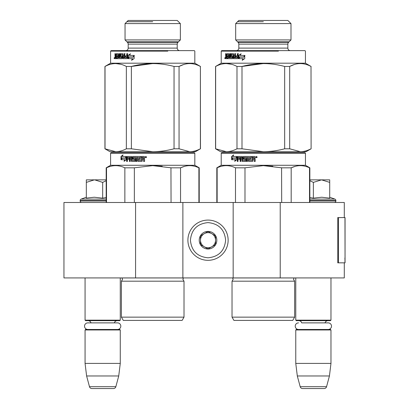 <?xml version="1.0" encoding="UTF-8"?>
<svg xmlns="http://www.w3.org/2000/svg" width="409" height="409" viewBox="0 0 409 409"><rect width="100%" height="100%" fill="white"/><g stroke="black" fill="none" stroke-linecap="round" stroke-linejoin="round"><path stroke-width="0.61" d="M344.296 262.834L344.296 277.921L135.573 277.921L135.573 202.491L344.296 202.491L344.296 217.573M135.573 202.491L63.947 202.491L63.947 277.921L135.573 277.921M280.216 277.921L280.216 202.491M233.166 277.921L233.166 202.491M182.874 277.921L182.874 202.491M208.023 260.318A20.113 20.113 0 0 0 228.135 240.206A20.113 20.113 0 0 0 208.023 220.088A20.113 20.113 0 0 0 187.905 240.206A20.113 20.113 0 0 0 208.023 260.318M208.023 257.803C218.708 256.76 224.577 250.896 225.62 240.206C224.577 229.515 218.713 223.646 208.023 222.603C197.332 223.646 191.463 229.51 190.42 240.201C191.463 250.896 197.327 256.76 208.023 257.803M208.023 249.004A8.799 8.799 0 0 0 216.821 240.206A8.799 8.799 0 0 0 208.023 231.402A8.799 8.799 0 0 0 199.219 240.206A8.799 8.799 0 0 0 208.023 249.004M208.023 248.912L215.563 244.556L215.563 235.85L208.023 231.494L200.476 235.85L200.476 244.556L208.023 248.912M211.79 233.672A7.541 7.541 0 0 0 200.476 240.206A7.541 7.541 0 0 0 211.79 246.734A7.541 7.541 0 0 0 208.023 232.66A7.541 7.541 0 0 0 204.249 233.672M211.79 246.734A7.541 7.541 0 0 1 200.476 240.206M85.067 277.921L85.067 320.16L120.272 320.16L120.272 277.921M120.272 320.16L119.765 320.661L85.573 320.661L85.067 320.16M90.992 322.875A3.016 3.016 122.1 0 0 88.088 320.661M114.346 322.875A3.016 3.016 -122.2 0 1 117.25 320.661M85.067 329.966L120.272 329.966L119.765 329.465L85.573 329.465L85.067 329.966L85.067 363.407L86.611 375.978L89.479 386.684A2.515 2.515 34.1 0 0 91.913 388.55L113.426 388.55A2.515 2.515 -34.1 0 0 115.854 386.684L89.479 386.684M120.272 329.966L120.272 363.407L85.067 363.407M120.272 363.407L118.728 375.978L86.611 375.978M118.728 375.978L115.854 386.684M113.426 388.55L91.913 388.55M295.768 277.921L295.768 320.16L330.973 320.16L330.973 277.921M330.973 320.16L330.467 320.661L296.274 320.661L295.768 320.16M328.217 329.465A3.292 3.292 0 0 0 331.51 326.167A3.292 3.292 0 0 0 328.217 322.875L301.694 322.875A3.016 3.016 122.1 0 0 298.79 320.661M328.217 322.875L325.048 322.875A3.016 3.016 -122.2 0 1 327.957 320.661M295.768 329.966L330.973 329.966L330.467 329.465L296.274 329.465L295.768 329.966L295.768 363.407L297.312 375.978L300.186 386.684A2.515 2.515 34.1 0 0 302.614 388.55L324.132 388.55A2.515 2.515 -34.1 0 0 326.561 386.684L300.186 386.684M330.973 329.966L330.973 363.407L295.768 363.407M330.973 363.407L329.429 375.978L297.312 375.978M329.429 375.978L326.561 386.684M324.132 388.55L302.614 388.55M94.326 179.858L86.325 182.388L86.325 179.858L106.187 179.858M106.187 180.712L102.669 182.388L94.668 179.858M81.672 202.491A1.508 1.508 40.2 0 1 80.164 200.977L80.164 200.528A1.508 1.508 129.2 0 1 81.156 199.111L106.187 199.111M86.764 198.058L94.254 197.23L102.669 198.15L106.187 197.542M86.325 197.23L81.156 199.111M102.669 198.15L102.669 182.388M86.325 198.15L86.325 182.388M309.526 202.491L309.526 167.818L309.853 167.818L309.853 179.858L321.54 179.858L313.371 182.388L309.853 180.712M334.368 202.491A1.508 1.508 -40.2 0 0 335.876 200.977L309.853 200.977M329.715 197.23L334.884 199.111A1.508 1.508 -129.2 0 1 335.876 200.528L335.876 200.977M334.884 199.111L309.853 199.111M309.853 197.542L313.371 198.15L321.714 197.23L329.715 198.15L329.715 182.388L321.54 179.858L329.715 179.858L329.715 182.388M313.371 198.15L313.371 182.388M117.516 329.465A3.292 3.292 0 0 0 120.808 326.167A3.292 3.292 0 0 0 117.516 322.875L87.823 322.875A3.292 3.292 0 0 0 84.53 326.167A3.292 3.292 0 0 0 87.823 329.465M298.524 329.465A3.292 3.292 0 0 1 295.232 326.167A3.292 3.292 0 0 1 298.524 322.875M145.747 156.984L146.003 156.836L145.747 156.984M145.614 157.542L145.747 157.153L146.192 157.542L146.115 156.657L145.614 156.657L145.614 157.542M149.597 320.411L154.275 320.411M194.316 152.705L152.705 152.705L194.316 152.705L194.822 153.206L194.822 165.277L199.219 167.818L199.219 202.491M194.822 153.206L110.588 153.206L111.095 152.705L148.774 152.705M152.705 152.705L111.095 152.705L152.705 152.705M148.707 152.705L114.99 152.705L148.707 152.705M154.827 152.705L190.42 152.705L154.827 152.705M122.531 279.378L121.401 281.188L121.401 317.144L184.009 317.144L184.009 281.188L121.401 281.188L122.531 279.378L121.908 277.921M155.814 320.411L123.288 320.411L121.401 317.144M152.705 320.411L182.123 320.411L184.009 317.144M106.514 202.491L106.514 167.818L106.187 167.818L106.187 202.491M124.863 202.491L124.863 167.818C118.748 164.934 112.628 164.934 106.514 167.818M134.357 202.491L134.357 167.818L124.863 167.818M198.897 202.491L198.897 167.818L199.219 167.818M171.054 202.491L170.952 167.792M162.23 166.243L152.705 165.64L171.054 167.818L180.548 167.818C186.662 164.934 192.777 164.934 198.897 167.818M184.49 166.366L180.548 167.818L180.548 202.491M134.357 167.818L152.705 165.64M194.822 165.277L110.588 165.277L106.187 167.818M125.42 158.186L126.192 156.478L126.192 159.668L124.05 161.274L124.73 159.72L121.146 159.72L121.77 158.186L125.747 158.186L126.192 157.184M121.524 159.72L122.138 158.186M125.067 159.72L124.73 159.72L125.067 159.72L124.392 161.274M121.003 156.499L122.997 154.893L122.332 156.478L126.033 156.478L125.343 158.012L121.698 158.012L121.003 159.72L121.003 156.499L122.812 155.323M122.066 158.012L121.381 159.72L121.381 159.132M121.381 158.784L121.381 156.499M131.897 161.432L131.309 161.039L131.647 161.432L135.088 161.432L135.445 161.039L135.445 158.728L135.088 158.339L133.549 158.339L133.549 157.409L135.987 157.409L135.987 161.432L136.857 161.432L136.857 157.409L137.731 157.409L137.731 161.039L138.099 161.432L141.877 161.432L142.271 161.039L142.271 159.27L143.211 159.27L143.61 159.658L143.61 161.432L144.566 161.432L144.566 159.418L143.973 158.84L144.566 158.263L144.566 156.867L144.167 156.478L141.514 156.478L141.514 160.348L141.647 156.478M143.717 161.432L143.717 159.658L143.211 159.27M138.273 161.432L137.91 161.039L137.731 157.409M136.187 161.432L135.987 157.409M131.565 161.039L131.565 159.27L131.309 161.039M133.15 159.27L132.567 156.867L132.567 158.876L132.91 159.27L134.438 159.27L134.658 160.502L131.984 160.348L131.984 156.867L131.647 156.478L126.959 156.478L126.647 156.867L126.647 161.432L127.393 161.432L127.393 159.27L129.162 159.27L129.162 158.339L127.393 158.339L127.516 157.409L129.474 157.409L129.474 161.432L130.256 161.432L130.256 159.27L131.309 159.27M129.755 161.432L129.755 157.409L129.474 157.409M132.567 156.867L132.91 156.478L140.768 156.478L140.768 157.409L138.666 157.557L138.666 158.339L140.323 158.339L140.323 159.27L138.666 159.27L138.666 160.348L141.647 160.348M131.309 157.557L131.309 158.339L131.565 157.557M130.65 157.409L131.437 157.409M131.565 158.339L130.256 158.339L130.384 157.409L131.182 157.409M143.61 157.557L143.717 158.339L143.717 157.557M143.61 158.339L142.271 158.339L142.271 157.409L143.457 157.409M132.807 156.867L133.15 156.478M134.658 160.502L134.658 159.27M126.959 161.432L126.959 156.867L127.265 156.478M145.226 157.107L145.885 156.478L146.55 157.107L145.885 157.731L145.226 157.107L145.926 156.478M145.926 157.731L145.313 157.107M104.934 148.794L109.96 151.698L115.686 151.698C119.106 151.693 122.664 150.722 126.355 148.794L131.371 148.794L152.705 151.698C159.546 151.693 166.657 150.722 174.04 148.794L179.055 148.794L189.72 151.698C193.14 151.693 196.698 150.722 200.39 148.794L195.451 151.698L115.686 151.698L104.934 148.794L104.934 66.462L110.588 63.196L110.588 51.125L167.792 51.125M123.983 57.735L123.308 57.735L123.201 56.805L124.096 56.805L123.983 57.735M125.047 23.594L128.191 20.45L177.22 20.45L180.364 23.594L125.047 23.594L125.047 39.934L180.364 39.934L180.364 23.594M180.364 39.934L177.956 42.342L127.455 42.342L125.047 39.934M128.191 48.109L177.22 48.109A2.515 2.515 -49.1 0 0 179.735 50.624A2.515 2.515 -49.1 0 1 177.22 48.109L177.22 44.121A2.515 2.515 -161.4 0 1 177.956 42.342A2.515 2.515 -161.4 0 0 177.22 44.121L128.191 44.121A2.515 2.515 161.4 0 0 127.455 42.342A2.515 2.515 161.4 0 1 128.191 44.121L128.191 48.109A2.515 2.515 49.1 0 1 125.675 50.624L194.316 50.624L125.675 50.624M110.588 51.125L111.095 50.624L137.618 50.624L111.095 50.624L110.588 51.125L137.618 51.125M194.316 50.624L167.792 50.624L194.316 50.624L194.822 51.125L194.822 63.196L110.588 63.196M183.641 64.535L179.152 66.406M152.69 63.559L131.371 66.462C145.594 62.628 159.817 62.628 174.04 66.462L174.04 148.794M120.859 64.269L115.686 63.559M114.111 151.698L114.525 151.698L114.111 151.698M190.885 151.698L191.3 151.698L190.885 151.698M131.371 148.794L131.371 66.462L126.355 66.462C119.244 62.628 112.132 62.628 105.021 66.462L104.934 66.462M179.055 148.794L179.055 66.462L174.04 66.462M200.39 148.794L200.39 66.462C193.278 62.628 186.167 62.628 179.055 66.462M200.476 148.794L200.39 66.462M200.476 66.462L194.822 63.196M126.355 148.794L126.355 66.462M105.021 148.794L105.021 66.462M129.811 55.425L133.937 55.425L133.104 56.958L129.06 56.958L128.124 58.666L132.628 58.666L131.81 60.251M133.104 56.958L128.779 56.958L127.961 58.666L127.961 55.476L128.257 55.476L128.257 58.047M128.257 58.4L128.257 58.666M130.573 53.87L128.257 55.476M133.937 55.425L129.535 55.425L130.307 53.87L127.961 55.476M132.388 58.666L131.56 60.251L134.126 58.64L134.126 55.425L133.201 57.132L134.351 55.425M129.147 57.132L128.421 58.666M133.201 57.132L128.861 57.132L128.124 58.666M118.313 57.735L117.899 57.735L118.4 57.587L118.4 56.805L117.025 56.805L117.025 55.875L118.4 55.875L117.986 55.875L117.899 54.642L118.313 54.642L116.381 54.796L116.381 58.666L115.077 58.666L114.898 58.277L115.348 58.277L115.348 57.659M117.986 56.805L117.899 57.735L116.78 57.735L116.816 58.666L116.816 57.735M121.156 55.875L121.918 55.875L122.189 56.268L121.918 58.666L117.209 58.666L117.209 57.735M121.918 58.666L116.78 58.666M121.918 55.875L120.778 55.875L120.778 54.642L122.904 54.642L121.156 54.642M122.904 54.642L122.547 54.642M122.925 58.666L122.649 58.277L123.278 58.666L127.173 58.666L122.925 58.666M127.792 53.712L127.051 53.712L127.051 55.875L126.744 55.875L126.744 53.712L127.49 53.712L127.49 58.277L127.173 58.666M126.744 55.875L125.067 55.875L125.067 56.805L127.051 56.805L126.744 56.805L126.621 57.735L126.933 57.735L124.786 57.735L124.786 53.712L124.096 53.712L124.096 55.875L123.201 55.875L122.925 53.712L120.701 53.712L120.456 56.416L120.062 56.416L120.062 54.106L120.456 54.106M125.118 53.712L124.433 53.712L124.433 55.875M122.925 53.712L120.312 53.712L120.062 54.106M121.534 57.587L121.908 57.587L121.432 57.735L121.432 56.805L121.81 56.805L120.312 56.805L120.062 56.416M121.432 57.735L119.694 57.735L119.694 53.712L119.116 53.712L119.116 57.735L119.52 57.735L119.52 53.712L120.088 53.712M115.338 53.712L114.898 53.712L115.338 53.712L115.527 55.875L115.992 55.875L115.992 54.106L116.626 53.712L118.329 53.712L118.559 57.735L119.116 57.735M118.329 53.712L116.192 53.712L115.992 54.106M114.438 58.487L114.438 57.603L114.198 58.415L114.525 58.487M114.055 58.037L114.607 58.037L114.326 58.666L114.213 58.037M114.898 53.712L115.169 56.304L114.898 58.277M122.649 54.796L122.649 58.277M115.992 55.875L116.381 55.875M116.432 54.106L116.432 54.658M115.348 55.609L115.619 56.304L115.169 56.304M114.898 56.882L115.338 56.882L115.619 56.304M116.381 58.666L115.527 58.666L115.348 58.277M116.381 56.805L115.992 56.805L115.992 57.735L116.381 57.735M115.992 57.735L115.338 57.587L115.338 56.805L115.992 56.805M124.433 56.805L124.096 56.805L124.433 56.805L124.326 57.735L123.661 57.735M118.4 55.875L118.313 54.642M117.455 55.875L117.455 56.805M123.007 54.796L123.007 58.277M125.399 55.875L125.399 56.805M127.051 56.805L126.933 57.735M125.118 55.875L125.118 56.805M120.701 56.805L120.456 56.416M121.908 57.587L121.81 56.805M152.705 21.708L126.933 21.708M126.933 41.82L178.477 41.82M156.683 152.705L190.42 152.705L156.683 152.705M256.377 156.984L256.637 156.836L256.377 156.984M256.244 157.542L256.377 157.153L256.821 157.542L256.75 156.657L256.244 156.657L256.244 157.542M260.226 320.411L264.904 320.411M304.95 152.705L263.335 152.705L304.95 152.705L305.451 153.206L305.451 165.277L309.853 167.818L309.853 202.491M305.451 153.206L221.218 153.206L221.724 152.705L259.403 152.705M263.335 152.705L221.724 152.705L263.335 152.705M259.342 152.705L225.62 152.705L259.342 152.705M265.461 152.705L301.05 152.705L265.461 152.705M233.166 279.378L232.031 281.188L232.031 317.144L294.638 317.144L294.638 281.188L232.031 281.188L233.166 279.378L232.537 277.921M266.443 320.411L233.917 320.411L232.031 317.144M263.335 320.411L292.752 320.411L294.638 317.144L294.638 281.188L293.509 279.378L294.132 277.921M217.143 202.491L217.143 167.818L216.821 167.818L216.821 202.491M235.492 202.491L235.492 167.818C229.377 164.934 223.263 164.934 217.143 167.818M244.986 202.491L244.986 167.818L235.492 167.818M281.683 202.491L281.581 167.792M272.864 166.243L263.335 165.64L281.683 167.818L291.177 167.818C297.292 164.934 303.412 164.934 309.526 167.818M295.119 166.366L291.177 167.818L291.177 202.491M244.986 167.818L263.335 165.64M309.853 167.818L305.451 165.277L221.218 165.277L216.821 167.818M236.049 158.186L236.821 156.478L236.821 159.668L234.684 161.274L235.364 159.72L231.775 159.72L232.399 158.186L236.376 158.186L236.821 157.184M232.154 159.72L232.772 158.186M235.696 159.72L235.364 159.72L235.696 159.72L235.022 161.274M231.637 156.499L233.626 154.893L232.961 156.478L236.663 156.478L235.973 158.012L232.327 158.012L231.637 159.72L231.637 156.499L233.447 155.323M232.701 158.012L232.015 159.72L232.015 159.132M232.015 158.784L232.015 156.499M242.532 161.432L241.944 161.039L242.276 161.432L245.722 161.432L246.075 161.039L246.075 158.728L245.722 158.339L244.178 158.339L244.178 157.409L246.622 157.409L246.622 161.432L247.486 161.432L247.486 157.409L248.36 157.409L248.36 161.039L248.728 161.432L252.511 161.432L252.9 161.039L252.9 159.27L253.841 159.27L254.24 159.658L254.24 161.432L255.201 161.432L255.201 159.418L254.602 158.84L255.201 158.263L255.201 156.867L254.797 156.478L252.148 156.478L252.148 160.348L252.281 156.478M254.352 161.432L254.352 159.658L253.841 159.27M248.907 161.432L248.539 161.039L248.36 157.409M246.821 161.432L246.622 157.409M242.194 161.039L242.194 159.27L241.944 161.039M243.779 159.27L243.202 156.867L243.202 158.876L243.544 159.27L245.068 159.27L245.288 160.502L242.619 160.348L242.619 156.867L242.276 156.478L237.588 156.478L237.281 156.867L237.281 161.432L238.023 161.432L238.023 159.27L239.792 159.27L239.792 158.339L238.023 158.339L238.145 157.409L240.109 157.409L240.109 161.432L240.891 161.432L240.891 159.27L241.944 159.27M240.385 161.432L240.385 157.409L240.109 157.409M243.202 156.867L243.544 156.478L251.397 156.478L251.397 157.409L249.296 157.557L249.296 158.339L250.952 158.339L250.952 159.27L249.296 159.27L249.296 160.348L252.281 160.348M241.944 157.557L241.944 158.339L242.194 157.557M241.284 157.409L242.067 157.409M242.194 158.339L240.891 158.339L241.019 157.409L241.811 157.409M254.24 157.557L254.352 158.339L254.352 157.557M254.24 158.339L252.9 158.339L252.9 157.409L254.086 157.409M243.442 156.867L243.779 156.478M245.288 160.502L245.288 159.27M237.588 161.432L237.588 156.867L237.895 156.478M255.855 157.107L256.515 156.478L257.179 157.107L256.515 157.731L255.855 157.107L256.555 156.478M256.555 157.731L255.942 157.107M306.08 151.698L311.106 148.794L306.08 151.698L226.32 151.698L215.563 148.794L215.563 66.462L221.218 63.196L221.218 51.125L278.422 51.125M311.019 66.462L311.106 148.794L311.019 66.462C303.907 62.628 296.796 62.628 289.684 66.462L284.669 66.462L284.669 148.794L289.684 148.794L289.684 66.462M289.684 148.794L300.354 151.698C303.775 151.693 307.328 150.722 311.019 148.794M234.613 57.735L233.943 57.735L233.83 56.805L234.725 56.805L234.613 57.735M235.676 23.594L238.82 20.45L287.849 20.45L290.993 23.594L235.676 23.594L235.676 39.934L290.993 39.934L290.993 23.594L290.993 39.934L288.585 42.342A2.515 2.515 -161.4 0 0 287.849 44.121L238.82 44.121A2.515 2.515 161.4 0 0 238.084 42.342L235.676 39.934M304.337 50.624L290.364 50.624A2.515 2.515 -49.1 0 1 287.849 48.109L238.82 48.109L238.82 44.121A2.515 2.515 161.4 0 0 238.084 42.342L288.585 42.342A2.515 2.515 -161.4 0 0 287.849 44.121L287.849 48.109A2.515 2.515 -49.1 0 0 290.364 50.624L221.724 50.624L304.95 50.624L278.422 50.624L304.95 50.624L305.451 51.125L305.451 63.196L221.218 63.196M238.82 48.109A2.515 2.515 49.1 0 1 236.305 50.624L222.338 50.624M236.305 50.624L221.724 50.624L221.218 51.125L248.248 51.125M294.276 64.535L289.787 66.406M263.319 63.559L242 66.462C256.223 62.628 270.446 62.628 284.669 66.462M231.489 64.269L226.32 63.559M236.985 148.794C233.294 150.722 229.74 151.693 226.32 151.698L220.594 151.698L215.563 148.794L215.65 66.462C222.762 62.628 229.873 62.628 236.985 66.462L242 66.462L242 148.794L236.985 148.794L236.985 66.462M242 148.794L263.335 151.698C270.175 151.693 277.287 150.722 284.669 148.794M224.74 151.698L225.154 151.698L224.74 151.698M301.515 151.698L301.929 151.698L301.515 151.698M311.106 66.462L305.451 63.196M215.65 148.794L215.65 66.462M240.441 55.425L244.567 55.425L243.738 56.958L239.694 56.958L238.759 58.666L243.258 58.666L242.445 60.251M243.738 56.958L239.408 56.958L238.59 58.666L238.59 55.476L238.887 55.476L238.887 58.047M238.887 58.4L238.887 58.666M241.208 53.87L238.887 55.476M244.567 55.425L240.165 55.425L240.937 53.87L238.59 55.476M243.018 58.666L242.189 60.251L244.756 58.64L244.756 55.425L243.83 57.132L244.981 55.425M239.776 57.132L239.05 58.666M243.83 57.132L239.495 57.132L238.759 58.666M228.943 57.735L228.529 57.735L229.03 57.587L229.03 56.805L227.66 56.805L227.66 55.875L229.03 55.875L228.616 55.875L228.529 54.642L228.943 54.642L227.015 54.796L227.015 58.666L225.712 58.666L225.528 58.277L225.978 58.277L225.978 57.659M228.616 56.805L228.529 57.735L227.414 57.735L227.445 58.666L227.445 57.735M231.791 55.875L232.552 55.875L232.818 56.268L232.552 58.666L227.844 58.666L227.844 57.735M232.552 58.666L227.414 58.666M232.552 55.875L231.407 55.875L231.407 54.642L233.534 54.642L231.791 54.642M233.534 54.642L233.176 54.642M233.554 58.666L233.283 58.277L233.912 58.666L237.808 58.666L233.554 58.666M238.421 53.712L237.685 53.712L237.685 55.875L237.373 55.875L237.373 53.712L238.12 53.712L238.12 58.277L237.808 58.666M237.373 55.875L235.702 55.875L235.702 56.805L237.685 56.805L237.373 56.805L237.256 57.735L237.568 57.735L235.415 57.735L235.415 53.712L234.725 53.712L234.725 55.875L233.83 55.875L233.554 53.712L231.33 53.712L231.085 56.416L230.696 56.416L230.696 54.106L231.085 54.106M235.748 53.712L235.068 53.712L235.068 55.875M233.554 53.712L230.942 53.712L230.696 54.106M232.169 57.587L232.537 57.587L232.067 57.735L232.067 56.805L232.44 56.805L230.942 56.805L230.696 56.416M232.067 57.735L230.323 57.735L230.323 53.712L229.751 53.712L229.751 57.735L230.149 57.735L230.149 53.712L230.717 53.712M225.967 53.712L225.528 53.712L225.967 53.712L226.157 55.875L226.622 55.875L226.622 54.106L227.261 53.712L228.958 53.712L229.188 57.735L229.751 57.735M228.958 53.712L226.826 53.712L226.622 54.106M225.073 58.487L225.073 57.603L224.832 58.415L225.154 58.487M224.684 58.037L225.236 58.037L224.96 58.666L224.848 58.037M225.528 53.712L225.799 56.304L225.528 58.277M233.283 54.796L233.283 58.277M226.622 55.875L227.015 55.875M227.061 54.106L227.061 54.658M225.978 55.609L226.249 56.304L225.799 56.304M225.528 56.882L225.967 56.882L226.249 56.304M227.015 58.666L226.162 58.666L225.978 58.277M227.015 56.805L226.622 56.805L226.622 57.735L227.015 57.735M226.622 57.735L225.967 57.587L225.967 56.805L226.622 56.805M235.068 56.805L234.725 56.805L235.068 56.805L234.955 57.735L234.291 57.735M229.03 55.875L228.943 54.642M228.084 55.875L228.084 56.805M233.641 54.796L233.641 58.277M236.029 55.875L236.029 56.805M237.685 56.805L237.568 57.735M235.748 55.875L235.748 56.805M231.33 56.805L231.085 56.416M232.537 57.587L232.44 56.805M263.335 21.708L237.563 21.708M237.563 41.82L289.107 41.82M267.287 152.705L301.05 152.705L267.287 152.705M221.724 50.624L221.223 51.125M345.053 257.936L345.053 217.573L338.483 217.573L338.483 262.834L345.053 262.834L344.905 257.936M345.053 262.834L344.971 217.573M338.483 217.573L337.768 217.573L337.768 262.834L338.483 262.834M106.187 200.977L80.164 200.977M106.187 200.528L80.164 200.528M335.876 200.528L309.853 200.528M121.943 277.956L183.467 277.956L182.874 279.378L184.009 281.188L182.874 279.378M114.898 55.726L115.348 55.726M232.573 277.956L294.097 277.956M225.528 55.726L225.978 55.726M344.971 262.834L344.971 259.061M110.588 153.206L110.588 165.277M221.218 153.206L221.218 165.277M294.638 281.188L293.509 279.378"/></g></svg>
